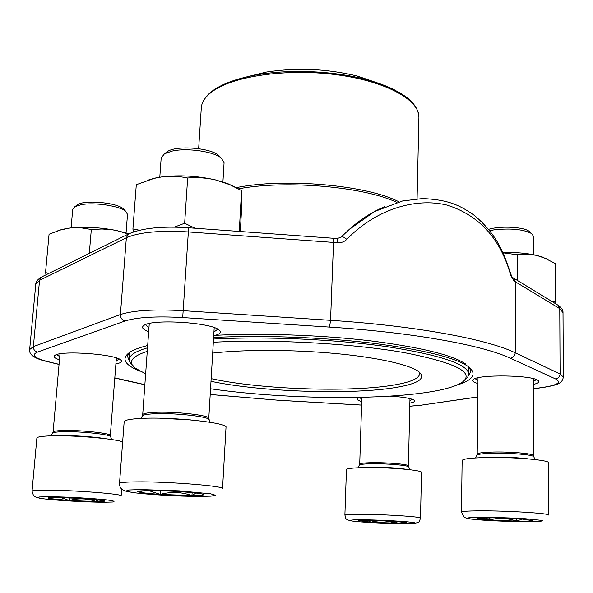<?xml version="1.0" encoding="UTF-8"?>
<svg xmlns="http://www.w3.org/2000/svg" width="593" height="593" viewBox="0 0 593 593"><rect width="100%" height="100%" fill="white"/><g stroke="black" fill="none" stroke-linecap="round" stroke-linejoin="round"><path stroke-width="0.89" d="M358.884 520.55L369.75 520.335L394.434 521.306L406.791 522.73C406.435 523.115 402.439 523.256 394.805 523.159L370.944 522.211L358.572 520.61M351.234 520.891C344.251 519.268 346.156 518.334 344.889 515.095L346.445 469.634C346.838 468.514 352.709 467.84 364.072 467.61C387.689 467.128 422.905 470.145 421.46 472.443L420.519 518.126C418.814 522.856 419.696 522.181 413.832 523.426M398.096 521.566L394.805 523.159C386.925 520.402 378.971 520.083 370.944 522.211L367.401 520.313M370.944 522.211L370.996 520.35M394.805 523.159L394.849 521.336M165.773 152.801L167.582 151.445C176.884 145.189 210.382 147.805 218.639 155.388L220.233 157.004M138.399 491.894L137.628 491.412L138.584 491.011L148.665 490.522C158.546 490.53 169.62 490.945 181.881 491.782C192.903 492.583 199.9 493.391 202.888 494.206L203.332 494.362C204.881 495.162 201.094 495.585 191.962 495.607L160.214 494.399C148.791 493.591 141.519 492.753 138.399 491.894L144.914 490.574M140.971 418.421C171.814 416.62 228.868 422.846 226.015 427.397L222.553 488.654C225.333 486.097 167.5 481.434 136.383 481.879C125.412 482.005 119.786 482.539 119.519 483.48L124.167 421.779C124.486 420.126 130.089 419.006 140.971 418.421L142.446 415.804C143.41 414.841 147.094 414.181 153.505 413.825C172.667 412.661 208.047 416.368 208.892 419.51L209.01 419.8M222.924 181.925L224.072 162.734L221.352 158.138C213.858 151.504 187.091 147.605 172.111 151.089L164.513 153.757L161.185 157.908L159.799 177.181M195.705 493.02L191.962 495.607C181.606 491.923 171.021 491.515 160.214 494.399L148.547 490.522M160.214 494.399L160.466 490.707M191.962 495.607L192.147 492.642M76.504 205.482L77.601 204.659C84.925 199.582 117.325 202.658 123.522 208.966L124.456 209.974M48.841 498.476L48.263 497.757L55.705 497.453L83.843 498.543L104.331 500.7C105.969 501.285 103.286 501.574 96.296 501.567L69.218 500.514L48.841 498.476L53.585 497.46M39.479 498.164C32.697 496.415 34.564 496.037 33.445 495.466L32.044 491.152L36.877 438.071C37.1 436.982 41.199 436.263 49.16 435.914C70.374 434.884 113.893 438.479 122.655 441.867M126.072 232.841L127.502 214.399L125.901 211.516C120.231 205.956 94.02 201.968 80.796 204.778L74.807 206.749L72.731 209.307L71.093 227.875M98.297 499.758L96.296 501.567C87.512 498.387 78.484 498.038 69.218 500.514L60.664 497.505M69.218 500.514L69.448 497.779M96.296 501.567L96.459 499.558M488.573 229.358C499.743 225.688 523.656 226.837 529.126 231.307L530.09 232.167M477.12 518.334L492.561 517.83L521.054 518.942L532.833 520.602C531.358 521.062 525.969 521.232 516.666 521.128L489.262 520.061C480.849 519.468 476.75 518.927 476.95 518.423L477.061 518.356M486.023 457.537C513.36 456.869 550.089 460.072 548.666 462.881L548.799 515.117C550.245 513.545 513.145 511.01 485.548 510.87C470.064 510.803 462.029 511.218 461.45 512.115L462.132 460.516C462.718 458.923 470.679 457.929 486.023 457.537M533.418 254.671L533.418 236.177L531.684 233.605C523.634 229.38 511.27 228.097 494.584 229.765L489.596 230.64M522.218 519.023L516.666 521.128C507.556 517.993 498.424 517.637 489.262 520.061L485.652 517.815M532.833 520.602L531.269 519.942M489.262 520.061L489.277 517.808M516.666 521.128L516.673 518.66M517.259 280.348L517.348 254.731L526.947 254.138L536.643 255.361L543.092 257.355L555.522 263.618L555.671 301.311L554.692 303.179M552.417 301.793L555.671 301.311M502.953 252.818L517.348 254.731M502.768 252.418C515.747 252.203 527.044 253.189 536.643 255.361L546.346 258.704M174.312 227.149L184.653 223.227L187.662 178.004C196.876 177.196 206.075 177.804 215.244 179.835L229.521 184.579L241.566 190.546L241.618 208.291L240.321 231.515M184.653 223.227L195.038 228.223M239.268 231.433L241.566 190.546M133.314 231.967L132.921 228.942L136.301 184.705L154.069 178.382L162.008 176.87C170.732 175.832 179.286 176.21 187.662 178.004M132.921 228.942L139.444 230.21M147.375 180.331L154.684 178.145L162.008 176.87C179.368 174.853 197.113 175.847 215.244 179.835L227.801 183.63L235.339 187.262M89.306 253.389L91.322 229.484L101.989 229.002L110.854 229.58L116.176 230.432L128.466 234.005M46.113 274.752L45.528 272.58L49.063 234.235L60.894 229.854L70.33 227.957L80.959 227.801L91.322 229.484M45.528 272.58L48.863 273.395M57.543 230.892L62.161 229.372L70.33 227.957C84.643 226.541 99.928 227.371 116.176 230.432L128.926 233.738M510.988 274.47L510.743 275.441L514.064 281.023L515.473 281.86L515.213 352.791L560.081 373.961L563.35 377.081L563.009 312.659L559.77 308.664L560.081 373.961C559.814 376.837 558.287 378.482 555.493 378.897L510.269 358.209C483.228 345.363 412.98 332.399 329.552 327.091L182.688 317.559C156.189 316.099 137.027 317.233 125.205 320.946L37.589 352.049C30.814 354.962 34.461 358.209 48.515 361.774L59.063 364.332M510.743 275.441C500.574 238.838 479.374 215.4 447.144 205.119C414.759 197.172 375.273 209.863 346.779 239.379C344.318 241.818 341.264 242.93 337.625 242.722L333.533 242.418L330.56 320.324C416.071 325.816 487.854 339.366 515.213 352.791C514.902 355.919 513.256 357.727 510.269 358.209M59.463 359.803C54.4 358.135 52.97 356.615 55.156 355.229C61.783 350.27 115.442 354.214 120.816 359.988C122.366 361.278 121.647 362.367 118.667 363.25L115.902 363.857M148.68 331.657C142.55 329.389 141.045 327.254 144.188 325.246C152.979 318.789 211.36 322.518 218.965 329.96C221.515 332.058 220.381 333.822 215.555 335.26L213.725 335.727M477.951 383.493C472.999 382.181 471.494 380.81 473.436 379.387C479.07 374.287 532.106 375.08 538.014 380.424C539.978 381.929 538.437 383.256 533.389 384.412M361.715 401.483C357.557 400.416 356.208 399.348 357.675 398.296L360.225 397.354M389.816 396.131C402.788 396.925 410.882 398.266 414.092 400.164C415.508 401.32 414.099 402.299 409.859 403.092M140.237 371.307C123.944 364.702 120.735 358.165 130.616 351.686C134.411 349.462 140.104 347.402 147.687 345.504M213.621 337.454C260.846 335.052 321.576 337.187 371.211 343.036C422.327 349.514 454.616 357.312 468.077 366.422C477.358 373.731 473.592 379.965 456.78 385.131M340.263 237.949L349.173 229.476C360.21 219.536 372.115 211.916 384.879 206.616M468.322 376.021L470.827 371.292L469.308 367.349M465.675 364.028C452.222 354.911 420.14 347.142 369.439 340.716C320.235 334.934 260.201 332.903 213.747 335.401M129.311 352.501L127.451 356.297L129.533 361.226M213.947 332.021L217.713 329.219M145.537 324.667L148.947 327.929M116.139 360.789L119.341 359.099M56.802 354.562L59.73 356.712M533.389 381.381L536.42 379.609M475.015 378.63L477.98 380.484M409.919 400.49L412.446 399.348M359.358 397.592L361.797 398.896M337.113 238.549L337.625 242.722M346.779 239.379C344.414 237.333 342.71 236.503 341.65 236.881L337.232 238.556L333.207 238.253L333.533 242.418L188.352 231.93L183.17 310.673L330.56 320.324L329.552 327.091M512.182 277.235L511.01 274.544C503.168 251.476 497.342 235.228 474.637 215.607C460.628 205.838 449.45 199.671 422.424 198.551L402.558 200.968L374.517 211.553L348.929 229.706M512.374 277.376L514.064 281.023M212.687 353.094C243.523 349.477 291.993 349.522 334.467 353.421C376.963 357.327 409.096 364.562 418.569 371.485C426.367 378.178 419.088 383.456 396.747 387.318C352.487 395.071 261.498 392.025 210.997 381.314M210.552 388.778C279.785 398.83 375.658 400.586 429.102 392.04C444.757 389.564 455.691 386.377 461.903 382.485C475.504 372.745 456.15 362.775 403.833 352.553C351.723 343.399 271.52 339.011 213.332 342.265M147.264 351.352C131.513 356.512 127.547 362.138 135.367 368.223L145.648 373.82M133.247 365.859C130.482 363.679 129.163 361.5 129.289 359.328C129.541 355.133 135.619 351.293 147.516 347.817M213.524 339.055C266.183 336.187 336.594 339.337 388.363 346.868C441.229 355.259 468.018 364.354 468.729 374.146L467.773 377.029L465.016 379.757M378.512 83.279L357.282 76.03C327.21 68.751 296.885 67.424 266.301 72.064L244.516 77.431M211.16 378.638C260.297 389.512 351.204 392.67 395.012 384.842C410.793 382.092 418.992 378.467 419.599 373.961L418.888 371.722M365.192 519.816L354.696 519.853C350.3 520.076 349.284 520.446 351.649 520.965C359.113 522.077 381.566 523.337 399.037 523.634L409.555 523.634C414.337 523.449 415.797 523.1 413.944 522.589C407.347 521.469 383.315 520.098 365.192 519.816M344.889 515.095C345.267 514.465 351.175 514.19 362.619 514.279C386.428 514.457 421.964 516.851 420.519 518.126M361.219 467.669L370.143 467.217C384.946 467.158 397.14 467.877 406.724 469.367M359.454 465.149L359.514 465.038C360.285 464.341 364.161 463.919 371.136 463.77C386.006 463.437 408.192 465.29 408.577 466.861L408.629 466.98M358.113 467.781L359.721 464.134C359.995 463.355 363.857 462.881 371.292 462.71C386.599 462.355 409.296 464.349 408.414 465.935L409.83 469.708M140.667 489.581L129.066 489.996L126.064 491.019L131.891 492.42C146.404 494.495 178.011 496.378 199.189 496.46L211.078 496.141L215.326 495.214L210.767 493.843L179.256 490.856L140.667 489.581M160.147 418.221L191.139 419.948M142.283 416.086L142.698 414.752C142.935 413.603 146.641 412.817 153.824 412.409C173.801 411.171 210.485 415.285 208.78 418.443L209.996 422.253M48.263 496.697L39.316 496.978C36.981 497.438 38.582 498.068 44.119 498.869C58.062 500.544 85.874 502.123 103.115 502.256L112.351 502.041C115.331 501.634 114.353 501.033 109.416 500.24C96.311 498.535 66.008 496.771 48.263 496.697M32.044 491.152C32.23 490.53 36.329 490.196 44.349 490.152C70.241 489.914 123.685 493.999 121.157 495.904L121.669 488.988M58.618 435.766L59.107 435.744C70.886 435.21 93.249 436.611 104.338 438.561M52.71 433.246L52.807 433.075C53.466 432.43 56.165 432 60.909 431.786C77.038 430.948 110.068 434.224 110.439 436.618L110.513 436.804M51.183 435.848L53.088 432.075C53.251 431.319 55.964 430.815 61.22 430.57C77.891 429.68 111.907 433.238 110.328 435.61L111.566 439.539M488.143 517.222L474.897 517.289C468.841 517.563 466.639 518.008 468.3 518.623C474.86 519.928 499.647 521.366 520.721 521.684L533.908 521.67C540.408 521.44 543.181 521.025 542.217 520.424L521.907 518.408L488.143 517.222M482.139 457.64L491.871 457.181C505.733 457.003 517.889 457.574 528.333 458.878M476.928 455.298L477.009 455.135C478.128 454.134 483.377 453.512 492.761 453.26C509.847 452.807 532.855 454.735 533.559 456.632L533.641 456.803M475.63 457.944L477.209 454.149C477.624 453.037 482.85 452.34 492.894 452.059C510.588 451.57 534.226 453.689 533.366 455.624L534.93 459.538M129.482 233.509L128.414 234.042C141.69 228.09 161.756 225.992 188.604 227.756L188.352 231.93C159.784 230.247 139.118 232.189 126.361 237.749L39.553 280.311L33.371 346.608L120.409 314.542C133.24 310.361 154.165 309.072 183.17 310.673L182.688 317.559M42.4 276.59L128.414 234.042L126.361 237.749L120.409 314.542C120.468 317.974 122.069 320.109 125.205 320.946M35.788 284.21C35.713 281.838 37.596 279.459 41.436 277.072L39.553 280.311L35.788 284.21L29.65 349.581L33.371 346.608C33.386 349.559 34.787 351.367 37.589 352.049M512.359 277.368L558.206 305.321L559.77 308.664L515.473 281.86L513.827 278.258L512.871 277.672M210.211 394.464L277.554 400.171L361.604 405.071M409.793 406.212L421.727 405.101L477.81 396.902M533.381 388.778L543.699 387.266C557.798 385.057 561.734 382.27 555.493 378.897M114.812 377.874L144.87 384.657M333.103 238.245L188.604 227.756M563.009 312.659C563.194 310.235 561.593 307.797 558.206 305.321L557.301 304.772M48.515 361.774L47.47 361.626C34.839 358.795 28.901 354.784 29.65 349.581M124.233 380.165L114.805 377.971M277.554 400.171L210.211 394.508M563.35 377.081C562.164 383.122 559.036 384.642 544.708 387.222L543.699 387.266M477.81 396.999L421.727 405.101M396.873 202.413C364.361 186.721 286.034 179.768 238.438 188.848M236.147 187.662C284.447 177.633 367.326 185.127 398.978 201.842M417.079 198.796L418.91 117.392C419.748 100.484 387.37 81.864 339.174 75.089C291.059 68.225 237.178 75.148 214.688 89.914C206.179 95.48 201.716 101.477 201.301 107.889L198.655 148.665M215.378 88.943C225.34 82.605 239.572 77.839 258.081 74.644L258.081 74.644C290.629 69.07 333.303 70.93 365.244 79.329L365.244 79.329C377.185 82.434 387.333 86.155 395.687 90.492M408.414 465.935L409.963 398.6M359.721 464.134L361.849 397.317M208.78 418.443L214.206 327.618M142.698 414.752L149.266 323.511M128.496 491.819C118.83 489.937 119.875 485.482 119.519 483.48M167.582 151.445L164.513 153.757M218.639 155.388L221.352 158.138M110.328 435.61L116.361 357.942M53.088 432.075L59.989 353.843M77.601 204.659L74.807 206.749M123.522 208.966L125.901 211.516M533.366 455.624L533.389 378.66M477.209 454.149L478.01 377.785M541.001 521.306L516.132 521.603L474.815 519.498C465.12 518.319 464.793 517.541 463.978 517.029L461.45 512.115M529.126 231.307L531.684 233.605M542.387 257.006L543.092 257.347M227.801 183.63L229.528 184.571M154.684 178.145L154.061 178.374M62.161 229.372L60.894 229.847M349.173 229.469L340.189 237.986M48.018 361.76L59.055 364.443M123.752 380.143L144.862 384.731M277.524 400.201L361.604 405.108M533.381 388.875L544.166 387.296M409.785 406.257L422.179 405.123M129.83 352.168L129.289 359.328M468.818 366.971L468.729 374.146M266.301 72.064L258.081 74.644C239.528 77.839 225.199 82.657 215.089 89.098C206.394 94.769 201.798 101.032 201.301 107.889M357.282 76.03L365.244 79.329C400.386 89.158 418.273 101.848 418.91 117.392"/></g></svg>
